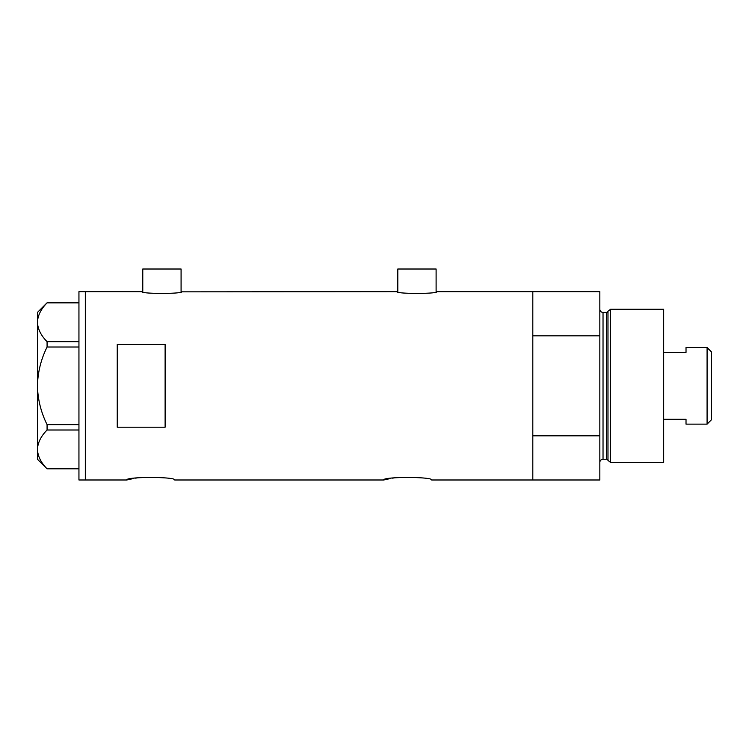 <?xml version="1.0" encoding="UTF-8"?>
<svg xmlns="http://www.w3.org/2000/svg" width="749" height="749" viewBox="0 0 749 749"><rect width="100%" height="100%" fill="white"/><g stroke="black" fill="none" stroke-linecap="round" stroke-linejoin="round"><path stroke-width="1.12" d="M181.876 291.67C183.112 293.992 140.737 293.992 141.982 291.67L142.778 291.838L142.778 269.013L181.08 269.013L181.08 291.838L396.998 291.67C395.762 293.992 438.137 293.992 436.901 291.67L436.105 291.838L436.105 269.013L397.803 269.013L397.803 291.838L396.998 291.67M436.901 291.67L532.811 291.67L532.811 335.842L599.837 335.842L599.837 291.67L532.811 291.67L532.811 479.987L532.811 435.815L599.837 435.815L599.837 479.987L431.63 479.987C433.119 476.636 382.271 476.636 383.76 479.987L174.695 479.987C176.184 476.636 125.336 476.636 126.815 479.987L133.865 478.442M135.569 478.152L137.376 477.871M383.76 479.987L390.8 478.442M392.504 478.152L394.311 477.871M165.117 427.202L165.117 344.465L117.247 344.465L117.247 427.202L165.117 427.202M141.982 291.67L85.33 291.67L85.33 479.987L85.33 291.67L78.945 291.67L78.945 479.987L126.815 479.987M78.945 347.021L47.075 347.021L47.075 341.656C41.017 335.589 37.806 329.12 37.45 322.257C37.768 315.488 40.98 309.019 47.075 302.849L78.945 302.849M47.075 341.656L78.945 341.656M78.945 468.808L47.075 468.808C41.017 462.742 37.806 456.272 37.45 449.409C37.768 442.64 40.98 436.171 47.075 430.001L47.075 424.636C40.989 412.343 37.778 399.414 37.45 385.829C37.787 372.206 40.989 359.267 47.075 347.021M78.945 430.001L47.075 430.001M47.075 424.636L78.945 424.636M47.018 468.808L37.45 459.24L37.45 312.417L47.018 302.849M607.982 460.42L607.982 311.238L610.604 309.225L610.604 462.433L607.982 460.42A1.592 1.592 0 0 0 606.447 459.24L603.029 459.24A3.193 3.193 0 0 0 599.837 462.433M607.982 311.238A1.592 1.592 0 0 1 606.447 312.417L603.029 312.417A3.193 3.193 0 0 1 599.837 309.225M610.604 309.225L663.67 309.225L663.67 462.433L610.604 462.433M599.837 435.815L599.837 335.842M707.084 347.527L711.55 352.002L711.55 419.665L707.084 424.131L707.084 347.527L686.018 347.527L686.018 352.358L663.67 352.358M707.084 424.131L686.018 424.131L686.018 419.309L663.67 419.309M606.447 459.24L606.447 312.417M603.029 312.417L603.029 459.24"/></g></svg>
